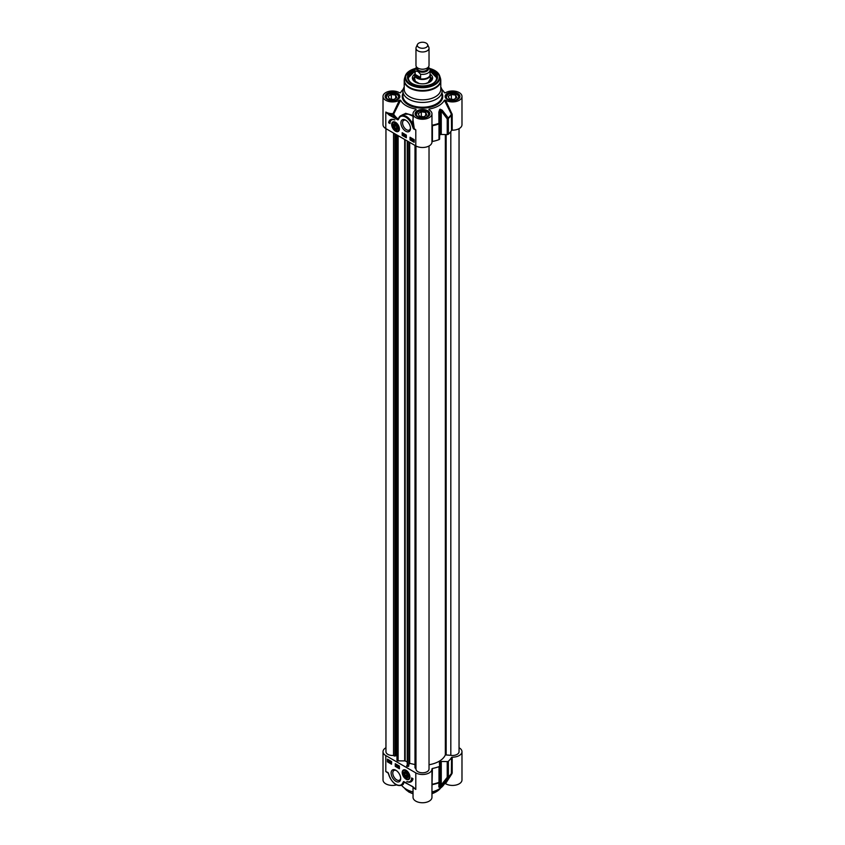 <?xml version="1.0" encoding="UTF-8"?>
<svg xmlns="http://www.w3.org/2000/svg" width="845" height="845" viewBox="0 0 845 845"><rect width="100%" height="100%" fill="white"/><g stroke="black" fill="none" stroke-linecap="round" stroke-linejoin="round"><path stroke-width="1.27" d="M444.396 783.737L445.547 783.664L451.969 773.629L452.191 772.9L451.547 773.154A30.695 17.724 180 0 1 448.368 776.967A1.31 0.75 180 0 1 447.227 777.315A1.31 0.665 37 0 0 448.241 777.411A30.547 17.629 0 0 0 450.892 774.432L443.741 784.825A22.857 13.193 180 0 1 431.964 791.966M413.036 787.022L413.036 797.279A9.464 5.471 0 0 0 422.5 802.75A9.464 5.471 0 0 0 431.964 797.279L431.964 769.024A9.464 5.471 180 0 1 426.123 774.073A9.464 5.471 180 0 1 415.803 772.89L385.795 755.567A9.464 5.471 180 0 1 383.017 751.701A9.464 5.471 180 0 1 385.954 747.74M413.036 791.966A22.857 13.193 180 0 1 401.607 785.301M383.017 751.701L383.017 779.956A9.464 5.471 0 0 0 396.537 784.899M445.547 783.664A9.464 5.471 0 0 0 455.962 785.047A9.464 5.471 0 0 0 461.983 779.956L461.983 751.701A9.464 5.471 180 0 1 452.191 757.162L451.547 757.416A30.695 17.724 180 0 1 448.368 761.229A1.31 0.75 180 0 1 447.227 761.577L441.27 761.461A1.31 0.75 0 0 0 440.287 761.694A24.811 14.323 180 0 1 439.801 761.968A1.31 0.75 0 0 0 439.411 762.507A1.31 0.75 0 0 0 439.411 762.539L439.611 765.971A1.31 0.75 180 0 1 439.611 766.003A1.31 0.75 180 0 1 439.009 766.637A30.695 17.724 180 0 1 432.408 768.475L431.964 768.823A9.464 5.471 180 0 1 431.964 769.024M390.136 777.453L389.915 777.622C393.506 784.076 397.499 786.579 401.914 785.142A11.101 6.411 -120 0 0 403.73 782.935L403.889 782.069A0.655 0.57 160.2 0 1 404.311 782.121A30.504 17.618 0 0 0 404.829 782.343M412.73 786.6L403.35 781.762L403.297 784.34M402.928 784.561L404.28 782.079M385.795 755.567L385.795 771.559L388.256 773.207L389.915 777.622L388.436 773.365A0.94 0.549 -120 0 0 387.686 772.383L385.795 771.559L387.686 772.383M388.267 773.27L389.397 776.228M387.918 772.731L388.436 773.365M412.423 786.621L403.931 781.678A1.088 0.634 -120 0 0 403.35 781.762M412.867 786.706L415.803 789.42L412.286 786.325M414.261 788.079L412.423 786.611M389.334 776.365L388.204 773.08M431.964 787.012L432.408 768.475M431.964 785.026A0.655 0.581 -176.5 0 1 432.418 784.604A30.547 17.629 0 0 0 438.935 782.787A1.31 1.194 2.6 0 0 439.611 781.794L439.611 781.794A1.31 1.194 2.6 0 0 439.611 781.741A1.31 0.75 180 0 1 439.611 781.731A1.31 0.75 180 0 1 439.009 782.364A1.31 0.57 69.8 0 1 438.935 782.787L438.84 787.033A1.31 1.215 3 0 0 439.411 786.093L439.411 786.093A1.31 1.215 3 0 0 439.411 785.998L439.611 766.024M451.969 773.629L451.388 773.65L451.547 757.416M447.227 761.577L447.227 777.315L441.27 784.931A1.31 0.655 39.4 0 0 442.199 785.1L448.241 777.411A1.31 0.898 -132.1 0 0 448.368 776.967L448.368 761.229M438.84 787.033L439.696 787.329A24.663 14.238 0 0 0 440.182 787.054L442.199 785.1M441.27 761.461L441.27 784.931L440.287 786.621A24.811 14.323 180 0 1 439.801 786.896L439.411 785.998M406.065 770.281A5.45 3.148 -120 0 0 404.692 769.784A5.45 3.148 -120 0 0 402.421 774.083A5.45 3.148 -120 0 0 407.195 779.639A5.45 3.148 -120 0 0 409.667 778.393A5.45 3.148 -120 0 0 406.065 770.281M395.904 770.27A6.771 3.908 -120 0 0 391.119 773.038A6.771 3.908 -120 0 0 395.904 781.329A6.771 3.908 -120 0 0 400.688 778.562A6.771 3.908 -120 0 0 395.904 770.27L395.904 770.27M412.983 778.731A9.401 5.429 60 0 1 411.145 781.762A9.401 5.429 60 0 1 406.815 781.509A7.837 4.521 -120 0 0 409.983 781.519A7.837 4.521 -120 0 0 411.599 777.928L412.983 778.731M391.562 764.229L387.411 761.831L387.411 759.159L391.562 761.567L391.562 764.229M399.41 768.76L395.259 766.362L395.259 763.69L399.41 766.098L399.41 768.76M395.259 766.362L399.41 768.232M395.724 763.964L395.724 766.098M398.629 765.57L399.083 766.985L398.354 767.366L397.953 765.908L398.745 766.373L398.354 767.366M398.069 765.316L397.414 766.827M397.034 764.714L396.411 765.01L396.928 766.51L396.411 765.01L397.087 764.683M397.203 764.82L396.928 766.51M397.953 765.908L398.565 765.602M398.629 766.394L398.354 767.197L398.344 766.552L398.354 767.197L398.914 766.88M387.411 761.831L391.562 763.69M387.866 759.433L387.866 761.567M391.562 763.299L390.517 762.845L391.531 761.947M391.277 761.514L390.548 761.715L391.562 762.94M391.277 761.356L391.298 762.475L391.71 762.053M389.915 761.725L389.904 760.88L390.369 762.285L389.46 761.81L390.464 762.021M389.82 761.514L390.411 761.26M390.179 760.722L390.654 762.127L389.904 762.517M389.313 760.584L388.637 761.778L387.971 760.574L389.313 760.584L388.637 761.778M388.911 759.972L388.246 760.415L389.334 760.384M390.538 762.718L390.992 761.672M390.548 761.715L391.246 761.377M391.562 762.127L390.76 762.792L391.436 763.373M389.482 761.049L390.136 760.743M387.971 760.574L388.858 759.993M389.027 760.785L388.626 761.598L389.027 760.785M388.943 760.627L388.246 761.134L388.943 760.627M389.038 760.817L388.457 761.461M409.001 781.847A9.401 5.429 -120 0 0 411.367 781.625M412.043 778.182A7.837 4.521 60 0 1 410.438 781.255A7.837 4.521 60 0 1 410.205 781.371M409.719 778.234A5.228 3.021 60 0 1 408.948 779.09A5.228 3.021 60 0 1 407.427 779.28A5.228 3.021 60 0 1 406.202 778.752M402.653 772.605A5.228 3.021 60 0 1 403.73 770.048A5.228 3.021 60 0 1 404.861 769.806M406.762 777.727A3.327 1.922 -120 0 0 407.11 777.77A3.327 1.922 -120 0 0 408.42 776.09A3.327 1.922 -120 0 0 406.065 772.013A3.327 1.922 -120 0 0 403.73 773.788A3.327 1.922 -120 0 0 406.762 777.727M408.42 775.963A3.031 1.753 60 0 1 407.227 777.379A3.031 1.753 60 0 1 406.265 777.094A3.031 1.753 60 0 1 406.16 777.03M404.121 773.492A3.031 1.753 60 0 1 404.121 773.376A3.031 1.753 60 0 1 406.17 772.077M406.931 777.231A2.746 1.584 60 0 1 406.065 776.967A2.746 1.584 60 0 1 404.121 773.608A2.746 1.584 60 0 1 405.769 772.351A2.746 1.584 60 0 1 407.913 775.118A2.746 1.584 60 0 1 406.931 777.231M407.396 775.594L406.656 776.449L405.325 775.583L404.734 773.872L405.473 773.006L406.804 773.872L407.396 775.594M404.734 773.872L405.822 773.238M405.325 775.583L407.047 774.59M400.667 778.044A5.598 3.232 60 0 1 399.537 780.157A5.598 3.232 60 0 1 393.939 776.935A5.598 3.232 60 0 1 393.939 770.471A5.598 3.232 60 0 1 396.337 770.545M459.046 747.74A9.464 5.471 180 0 1 461.983 751.701M414.927 73.8A7.837 4.521 0 0 0 414.663 74.962A7.837 4.521 0 0 0 416.955 78.162A7.837 4.521 0 0 0 425.5 79.134A7.837 4.521 0 0 0 430.337 74.962A7.837 4.521 0 0 0 430.073 73.8M417.451 44.489L416.194 47.225A6.528 3.771 0 0 0 415.972 48.197L415.972 65.414A6.528 3.771 0 0 0 417.884 68.075A6.528 3.771 0 0 0 425.003 68.899A6.528 3.771 0 0 0 429.028 65.414L429.028 48.197A6.528 3.771 0 0 0 428.806 47.225L427.549 44.489A5.228 3.021 0 0 0 422.5 42.25A5.228 3.021 0 0 0 417.451 44.489A5.228 3.021 0 0 0 418.803 47.394A5.228 3.021 0 0 0 425.109 47.88A5.228 3.021 0 0 0 427.549 44.489M429.83 68.91L428.436 66.987M420.599 77.539L417.145 77.254L415.17 74.413L415.17 71.107L417.884 71.466L420.599 74.233L420.599 77.539L415.17 74.413M416.49 66.882L414.927 70.008L414.927 74.592A7.573 4.373 0 0 0 417.145 77.677A7.573 4.373 0 0 0 425.394 78.627A7.573 4.373 0 0 0 430.073 74.592L430.073 70.008A7.573 4.373 0 0 1 420.599 74.233M415.972 48.197A6.528 3.771 0 0 0 417.884 50.858A6.528 3.771 0 0 0 425.003 51.682A6.528 3.771 0 0 0 429.028 48.197M395.534 129.454A3.327 1.922 -120 0 0 397.847 128.598A3.327 1.922 -120 0 0 397.889 128.091A3.327 1.922 -120 0 0 395.534 124.014A3.327 1.922 -120 0 0 393.178 125.377A3.327 1.922 -120 0 0 395.534 129.454M395.64 129.031A3.031 1.753 -120 0 0 395.745 129.095A3.031 1.753 -120 0 0 397.889 127.965M395.64 124.078A3.031 1.753 -120 0 0 393.601 125.377A3.031 1.753 -120 0 0 393.601 125.493M395.745 129.095L395.534 128.968A2.746 1.584 60 0 1 393.601 125.609A2.746 1.584 60 0 1 395.534 124.49A2.746 1.584 60 0 1 397.477 127.849A2.746 1.584 60 0 1 395.534 128.968L395.745 129.095M399.199 130.236A5.228 3.021 60 0 1 398.428 131.091A5.228 3.021 60 0 1 395.809 130.838A5.228 3.021 60 0 1 395.671 130.753M392.122 124.606A5.228 3.021 60 0 1 393.2 122.05A5.228 3.021 60 0 1 394.33 121.807M395.534 131.186A5.45 3.148 -120 0 0 399.136 130.394A5.45 3.148 -120 0 0 398.259 125.155A5.45 3.148 -120 0 0 394.161 121.786A5.45 3.148 -120 0 0 391.742 125.356A5.45 3.148 -120 0 0 395.534 131.186M396.685 128.165L395.534 128.271L394.383 126.834L394.383 125.292L395.534 125.197L396.685 126.634L396.685 128.165M395.534 128.271L396.685 127.606M394.383 126.834L396.073 125.863M398.354 118.786L398.798 117.994L398.006 118.923A30.504 17.618 180 0 1 393.654 114.149L393.062 113.631L393.105 114.54L393.654 114.149L400.604 100.238L399.453 100.154A9.464 5.471 180 0 1 389.038 101.537A9.464 5.471 180 0 1 383.017 96.446L383.017 124.711A9.464 5.471 0 0 0 385.795 128.567L415.803 145.9L415.803 129.908L413.627 128.091L412.381 123.476A11.101 6.411 -120 0 0 400.604 115.786A11.101 6.411 -120 0 0 398.798 117.994L397.837 119.198L385.795 112.047L389.313 115.142L397.668 119.789A1.088 0.634 -120 0 0 398.248 119.694L398.766 118.701A10.446 6.031 60 0 1 404.597 116.599A10.446 6.031 60 0 1 411.557 123.856L413.163 128.102A0.94 0.549 -120 0 0 413.913 129.074L415.803 129.908L413.913 129.074M405.695 131.197A6.771 3.908 -120 0 0 410.48 128.429A6.771 3.908 -120 0 0 405.695 120.138A6.771 3.908 -120 0 0 400.91 122.905A6.771 3.908 -120 0 0 405.695 131.197M388.605 122.736A9.401 5.429 60 0 1 390.453 119.694A9.401 5.429 60 0 1 394.784 119.958A7.837 4.521 -120 0 0 391.615 119.948A7.837 4.521 -120 0 0 389.999 123.528L388.605 122.736L390.01 123.011M410.036 137.239L414.187 139.636L414.187 142.298L410.036 139.9L410.036 137.239M402.188 132.707L406.339 135.105L406.339 137.767L402.188 135.369L402.188 132.707M402.642 132.971L402.642 135.105L406.339 137.239M403.16 134.112L403.889 133.732L404.354 134.482L403.614 135.527L403.16 134.112L404.068 134.64L403.614 135.527M404.554 134.429L404.29 135.929M405.04 134.735L405.832 135.887L405.04 136.341L405.04 134.735L405.156 136.404L405.832 136.077M403.899 134.535L403.34 134.207L403.625 134.704L403.889 133.89M410.49 137.503L410.49 139.636L414.187 141.77M410.533 137.883L411.726 138.253L410.966 139.731L410.533 137.883L411.452 138.411L410.976 139.573L411.695 139.372L410.966 139.731M412.339 138.738L412.064 140.365L411.599 138.96L412.149 139.742M411.599 138.96L412.339 138.569L412.497 139.436M412.92 140.724L412.677 139.911L414.039 139.721M414.187 139.826L413.606 140.967L414.272 140.513M412.687 140.08L412.064 140.365M412.677 139.911L414.008 139.911L413.997 140.682L412.751 140.819M414.187 140.566L413.332 141.126M412.941 140.46L413.342 139.657L412.941 140.46M413.025 140.619L414.092 140.407M390.696 119.578A9.401 5.429 -120 0 0 389.07 122.472M391.858 119.821A7.837 4.521 60 0 1 392.08 119.684A7.837 4.521 60 0 1 393.062 119.346M413.036 120.011L414.198 128.176L413.163 128.102M413.374 116.462L412.381 123.476L411.557 123.856M413.036 116.219L408.378 114.149L403.498 114.307L400.604 115.786L398.766 118.701M398.798 117.994L398.248 119.694M399.347 116.895L397.668 119.789M389.313 115.142L389.767 114.339A10.119 5.841 0 0 0 393.105 114.54A31.085 17.946 0 0 0 395.597 117.708L395.133 118.501M413.036 115.49L405.632 113.325L399.484 116.726M429.461 110.072L429.059 109.089L428.922 109.755A9.464 5.471 180 0 1 431.964 113.779A9.464 5.471 180 0 1 422.5 119.24A9.464 5.471 180 0 1 413.036 113.779A9.464 5.471 180 0 1 416.078 109.755L415.941 109.089L415.539 110.072M416.078 109.755L415.941 109.089A22.857 13.193 0 0 1 400.604 100.238M403.128 89.454A22.857 13.193 0 0 0 401.259 91.577A22.857 13.193 0 0 0 400.604 92.665L400.551 92.728M383.017 96.446A9.464 5.471 180 0 1 389.038 91.355A9.464 5.471 180 0 1 399.453 92.739L400.604 92.665M444.449 92.728L445.547 92.739A9.464 5.471 180 0 1 455.962 91.355A9.464 5.471 180 0 1 461.983 96.446A9.464 5.471 180 0 1 455.962 101.537A9.464 5.471 180 0 1 445.547 100.154L444.396 100.238A22.857 13.193 0 0 1 429.059 109.089L428.922 109.755M444.396 92.665A22.857 13.193 0 0 0 443.741 91.577A22.857 13.193 0 0 0 441.872 89.454M404.216 87.056A19.593 11.312 0 0 0 402.907 91.123A19.593 11.312 0 0 0 408.653 99.118A19.593 11.312 0 0 0 429.999 101.569A19.593 11.312 0 0 0 442.093 91.123A19.593 11.312 0 0 0 440.784 87.056M398.882 98.073A6.528 3.771 0 0 0 399.02 97.302A6.528 3.771 0 0 0 397.108 94.64A6.528 3.771 0 0 0 396.96 94.555M388.013 94.555A6.528 3.771 0 0 0 387.866 94.64A6.528 3.771 0 0 0 385.954 97.302A6.528 3.771 0 0 0 386.102 98.073M388.151 99.488A6.137 3.549 180 0 1 388.151 94.482A6.137 3.549 180 0 1 396.833 94.482A6.137 3.549 180 0 1 396.833 99.488A6.137 3.549 180 0 1 388.151 99.488M393.654 99.509L389.291 98.833L388.119 96.309L391.32 94.46L395.682 95.136L396.854 97.661L393.654 99.509M395.682 95.136L395.682 98.337M391.32 94.46L391.32 99.14M428.89 115.406A6.528 3.771 0 0 0 429.028 114.624A6.528 3.771 0 0 0 427.116 111.962A6.528 3.771 0 0 0 426.978 111.889M418.021 111.889A6.528 3.771 0 0 0 417.884 111.962A6.528 3.771 0 0 0 415.972 114.624A6.528 3.771 0 0 0 416.11 115.406M418.159 116.811A6.137 3.549 180 0 1 418.159 111.804A6.137 3.549 180 0 1 426.841 111.804A6.137 3.549 180 0 1 426.841 116.811A6.137 3.549 180 0 1 418.159 116.811M423.672 116.832L419.3 116.156L418.127 113.631L421.328 111.783L425.7 112.459L426.873 114.983L423.672 116.832M425.7 112.459L425.7 115.659M421.328 111.783L421.328 116.473M458.898 98.073A6.528 3.771 0 0 0 459.046 97.302A6.528 3.771 0 0 0 457.134 94.64A6.528 3.771 0 0 0 456.987 94.555M448.04 94.555A6.528 3.771 0 0 0 447.892 94.64A6.528 3.771 0 0 0 445.98 97.302A6.528 3.771 0 0 0 446.118 98.073M448.167 99.488A6.137 3.549 180 0 1 448.167 94.482A6.137 3.549 180 0 1 456.849 94.482A6.137 3.549 180 0 1 456.849 99.488A6.137 3.549 180 0 1 448.167 99.488M453.68 99.509L449.318 98.833L448.146 96.309L451.346 94.46L455.708 95.136L456.881 97.661L453.68 99.509M455.708 95.136L455.708 98.337M451.346 94.46L451.346 99.14M439.611 135.105A1.31 0.75 180 0 1 439.801 134.978A24.811 14.323 0 0 0 440.287 134.693A1.31 0.75 180 0 1 441.27 134.471L447.227 134.587A1.31 0.75 0 0 0 448.368 134.239A30.695 17.724 0 0 0 451.547 130.426L452.191 130.172L452.191 114.434L445.547 100.154M452.191 130.172A9.464 5.471 0 0 0 461.983 124.711L461.983 96.446M451.969 113.695L451.388 114.202L451.547 130.426M444.396 100.238L451.388 114.202A30.547 17.629 180 0 1 448.241 117.973A1.31 0.623 143.8 0 1 447.227 118.86A1.31 0.75 0 0 0 448.368 118.511A1.31 0.898 -132.1 0 0 448.241 117.973L442.199 110.177A1.31 0.613 141.6 0 1 441.27 111.001L447.227 118.86L447.227 134.587M431.964 125.229L431.964 119.927M431.964 126.053L432.418 125.155A30.547 17.629 180 0 0 438.935 123.338A1.31 0.57 69.8 0 1 439.009 123.909A1.31 0.75 0 0 0 439.611 123.275L438.935 123.338L438.84 112.121L439.411 111.931M399.453 100.154L393.062 113.631A9.464 5.471 180 0 1 385.795 112.047L385.795 128.567M442.199 110.177L440.182 109.216A24.663 14.238 180 0 1 439.696 109.491L438.84 112.121M431.964 141.78L432.408 141.474A30.695 17.724 0 0 0 439.009 139.636A1.31 0.75 0 0 0 439.611 139.002L439.611 123.275A1.31 1.31 0 0 0 439.611 123.254A1.31 0.75 0 0 0 439.611 123.254L439.801 110.04A24.811 14.323 0 0 0 440.287 109.765L441.27 111.001L441.27 134.471M410.459 127.912A5.598 3.232 60 0 1 409.318 130.035A5.598 3.232 60 0 1 406.529 129.75A5.598 3.232 60 0 1 402.875 124.828A5.598 3.232 60 0 1 403.73 120.339A5.598 3.232 60 0 1 406.128 120.412M404.343 79.261A18.284 10.552 0 0 0 404.216 80.518L404.216 89.274A18.284 10.552 0 0 0 409.571 96.731A18.284 10.552 0 0 0 429.492 99.023A18.284 10.552 0 0 0 440.784 89.274L440.784 80.518A18.284 10.552 0 0 0 440.657 79.261M414.937 69.765A15.02 8.672 0 0 0 411.885 83.391A15.02 8.672 0 0 0 433.115 83.391A15.02 8.672 0 0 0 430.063 69.765M412.117 83.518A14.365 8.292 180 0 1 408.135 77.793A14.365 8.292 180 0 1 414.927 70.737M430.073 70.737A14.365 8.292 180 0 1 436.865 77.793A14.365 8.292 180 0 1 432.883 83.518M430.073 71.064L436.865 78.004A14.365 8.292 0 0 0 432.566 72.3M412.434 72.3A14.365 8.292 0 0 0 408.135 78.004L414.927 71.064M414.768 74.233A10.119 5.841 0 0 0 412.381 78.12A10.119 5.841 0 0 0 418.719 83.423A10.119 5.841 0 0 0 429.661 82.134A10.119 5.841 0 0 0 432.619 78.12A10.119 5.841 0 0 0 430.232 74.233M414.663 77.011A8.746 5.049 0 0 0 414.029 78.004A8.746 5.049 0 0 0 415.233 82.071M429.767 82.071A8.746 5.049 0 0 0 430.971 78.004A8.746 5.049 0 0 0 430.337 77.011M439.611 139.002A1.31 0.75 0 0 0 439.611 138.981L439.611 123.296M415.803 145.9A9.464 5.471 0 0 0 426.123 147.083A9.464 5.471 0 0 0 431.964 142.034A9.464 5.471 0 0 0 431.964 141.844L431.964 126.116M429.028 764.736A23.512 13.573 0 0 0 445.347 754.891L450.818 755.345A6.528 3.771 0 0 0 459.046 751.701L459.046 128.662M415.972 145.995L415.972 769.024A6.528 3.771 0 0 0 422.5 772.795A6.528 3.771 0 0 0 429.028 769.024L429.028 145.995M415.085 767.535A1.046 0.602 0 0 0 415.655 768.316L415.972 768.39M409.17 764.102L409.698 763.352L415.001 764.588M406.582 765.792L406.582 765.781A1.046 0.602 0 0 0 407.237 766.352L407.427 766.404A1.046 0.602 0 0 0 408.779 766.066L409.17 142.076M397.034 759.951A1.046 0.602 0 0 0 397.034 760.405L397.108 760.511A1.046 0.602 0 0 0 398.122 760.891L405.178 760.88A23.512 13.573 0 0 0 406.582 761.683M396.041 755.187L396.96 754.976M385.954 128.662L385.954 751.701A6.528 3.771 0 0 0 393.548 755.419L393.707 755.652A1.046 0.602 0 0 0 395.069 755.979L396.041 755.757L396.041 134.492M409.698 763.352L409.698 142.372M393.548 755.419L393.548 133.045M409.107 791.955A18.939 10.932 0 0 0 413.036 793.687M431.964 793.687A18.939 10.932 0 0 0 436.115 791.818M413.036 793.592A19.593 11.312 180 0 1 408.653 791.68A19.593 11.312 180 0 1 404.396 788.015M440.604 788.015A19.593 11.312 180 0 1 431.964 793.592M402.833 782.766A10.446 6.031 60 0 1 397.002 784.868A10.446 6.031 60 0 1 390.041 777.601M406.456 782.956L403.931 781.678M413.691 787.561A9.464 5.471 0 0 0 415.803 789.42L415.803 772.89M431.964 784.509L432.408 784.202A30.695 17.724 180 0 0 439.009 782.364L439.009 766.637M451.42 773.597L450.892 774.432A30.547 17.629 0 0 0 451.388 773.65M440.182 787.054A1.31 0.76 -120.7 0 0 440.287 786.621L440.287 761.694M439.801 761.968L439.801 786.896A1.31 0.739 60.7 0 1 439.696 787.329M407.068 779.079A4.827 2.788 -120 0 0 408.388 773.175A4.827 2.788 -120 0 0 402.727 771.929A4.827 2.788 -120 0 0 407.068 779.079M431.964 769.214L431.964 784.572M452.191 772.9L452.191 757.162M419.828 68.846A5.154 2.979 0 0 0 425.172 68.846M427.654 67.727L427.654 68.297A5.154 2.979 180 0 1 424.475 71.054A5.154 2.979 180 0 1 418.856 70.399A5.154 2.979 180 0 1 417.345 68.297L417.345 67.727M417.166 67.589A5.683 3.285 0 0 0 418.486 71.043A5.683 3.285 0 0 0 425.563 71.487A5.683 3.285 0 0 0 427.834 67.589M428.056 67.399A6.01 3.464 180 0 1 425.838 71.614A6.01 3.464 180 0 1 418.254 71.181A6.01 3.464 180 0 1 416.944 67.399M414.927 70.008A7.573 4.373 0 0 0 415.17 71.107M398.882 129.443A4.827 2.788 -120 0 0 395.988 123.085A4.827 2.788 -120 0 0 392.122 124.5A4.827 2.788 -120 0 0 395.534 130.679A4.827 2.788 -120 0 0 398.882 129.443M447.29 99.456A7.383 4.257 0 0 0 459.638 97.555A7.383 4.257 0 0 0 450.607 92.337A7.383 4.257 0 0 0 447.29 99.456M387.274 99.456A7.383 4.257 0 0 0 399.611 97.555A7.383 4.257 0 0 0 390.58 92.337A7.383 4.257 0 0 0 387.274 99.456M417.282 116.79A7.383 4.257 0 0 0 429.63 114.878A7.383 4.257 0 0 0 420.588 109.66A7.383 4.257 0 0 0 417.282 116.79M402.907 93.51A20.238 11.682 0 0 0 408.188 104.717A20.238 11.682 0 0 0 432.555 106.586A20.238 11.682 0 0 0 442.093 93.51M442.093 91.123L442.093 95.918A19.593 11.312 180 0 1 429.999 106.364A19.593 11.312 180 0 1 408.653 103.914A19.593 11.312 180 0 1 402.907 95.918L402.907 91.123M445.79 96.985A6.728 3.887 180 0 1 452.508 93.098A6.728 3.887 180 0 1 459.236 96.985C460.979 97.513 454.959 102.657 447.618 99.425L445.79 96.985M415.772 114.307A6.728 3.887 180 0 1 422.5 110.431A6.728 3.887 180 0 1 429.228 114.307C430.961 114.835 424.95 119.979 417.61 116.758L415.772 114.307M385.764 96.985A6.728 3.887 180 0 1 392.492 93.098A6.728 3.887 180 0 1 399.21 96.985C400.952 97.513 394.942 102.657 387.601 99.425L385.764 96.985M452.191 114.434L451.547 114.688A30.695 17.724 0 0 1 448.368 118.511L448.368 134.239M432.408 141.474L432.408 125.747A30.695 17.724 0 0 0 439.009 123.909L439.009 139.636M439.696 109.491A1.31 0.739 60.7 0 1 439.801 110.04L439.801 114.434M440.287 134.693L440.287 109.765A1.31 0.76 -120.7 0 0 440.182 109.216M439.801 134.978L439.801 110.04M409.571 87.986A18.284 10.552 0 0 0 429.492 90.278A18.284 10.552 0 0 0 440.784 80.518L440.361 77.983A18.199 10.51 0 0 1 431.034 89.243A18.199 10.51 0 0 1 409.635 87.394A18.199 10.51 0 0 1 404.639 77.983L404.216 80.518A18.284 10.552 0 0 0 409.571 87.986M410.174 84.764A17.439 10.066 0 0 0 430.675 86.539A17.439 10.066 0 0 0 439.622 75.744A17.439 10.066 0 0 0 429.746 68.498A16.805 9.696 0 0 1 436.221 82.863A16.805 9.696 0 0 1 410.617 84.12A16.805 9.696 0 0 1 415.254 68.508A17.439 10.066 0 0 0 405.378 75.744A17.439 10.066 0 0 0 410.174 84.764M432.788 83.57A14.101 8.144 0 0 0 430.073 71.128M414.927 71.128A14.101 8.144 0 0 0 412.212 83.57M432.302 79.451A10.024 5.788 0 0 0 430.443 77.127M414.557 77.127A10.024 5.788 0 0 0 412.698 79.451M414.029 78.004L413.406 79.398A9.39 5.419 0 0 0 413.152 80.233M431.848 80.233A9.39 5.419 0 0 0 431.594 79.398L430.971 78.004M414.663 77.803A8.228 4.753 0 0 0 418.043 83.243M426.957 83.243A8.228 4.753 0 0 0 428.32 82.609A8.228 4.753 0 0 0 430.337 77.803M429.028 82.145A7.848 4.531 0 0 0 430.337 79.441M414.663 79.441A7.848 4.531 0 0 0 415.972 82.145M450.818 755.345L450.818 131.535M446.149 754.617L446.149 134.566M445.347 754.891L445.347 134.545M415.655 768.316L415.655 145.815M408.779 766.066L408.779 141.844M407.427 766.404L407.427 141.062M407.237 766.352L407.237 140.957M405.178 760.88L405.178 139.763M404.681 760.753L404.681 139.478M398.122 760.891L398.122 135.686M397.108 760.511L397.108 135.105M397.034 760.405L397.034 135.063M395.069 755.979L395.069 133.932M393.707 755.652L393.707 133.14M404.216 787.867L408.779 791.987L413.036 793.846M440.784 787.867L431.964 793.846M401.914 785.142L403.297 784.35M439.411 786.093L439.611 781.794A1.31 1.31 0 0 0 439.611 781.731L439.611 766.003M403.73 770.048C402.452 771.253 400.467 774.949 407.258 779.301L408.948 779.09M430.337 79.831L430.337 74.962M414.663 79.831L414.663 74.962M440.361 77.983L439.622 75.744L429.672 68.339L430.073 70.008M393.2 122.05C392.175 123.645 389.894 125.44 395.618 130.859L398.428 131.091M429.028 115.152L429.028 114.624M415.972 115.152L415.972 114.624M439.611 123.254L439.411 111.941M401.259 91.577L400.393 92.834M443.741 91.577L444.607 92.834M415.328 68.339L405.378 75.744L404.639 77.983M430.263 79.007L428.119 82.599L425.743 83.539M414.737 79.007L415.317 81.3L419.257 83.539M431.964 142.034L431.964 113.779M413.036 120.022L413.036 113.779M415.001 767.756L415.001 145.435M396.96 760.173L396.96 135.02"/></g></svg>
